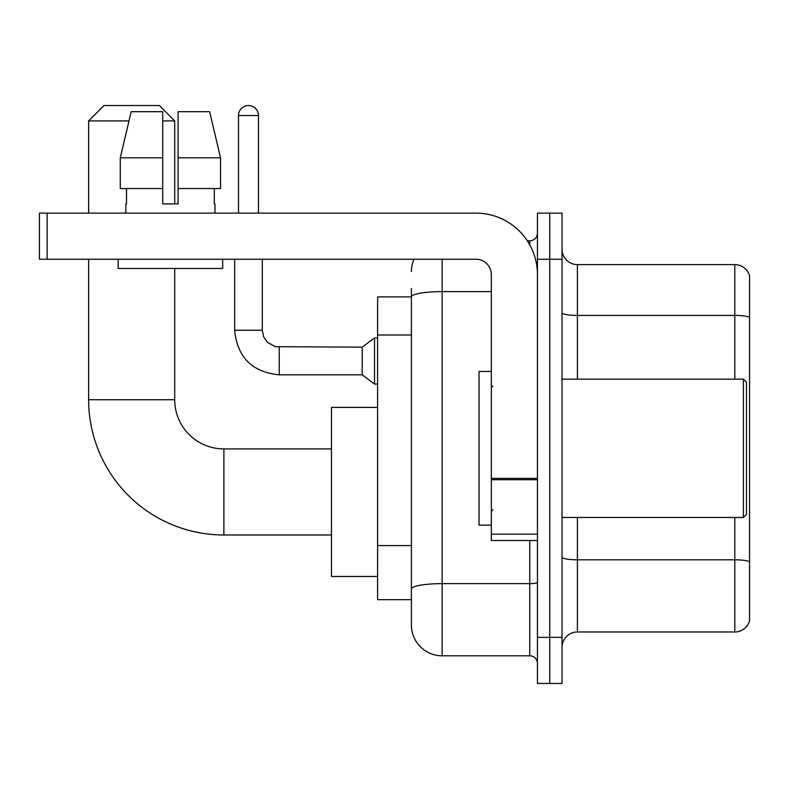<?xml version="1.0" encoding="UTF-8"?>
<svg xmlns="http://www.w3.org/2000/svg" width="789" height="789" viewBox="0 0 789 789"><rect width="100%" height="100%" fill="white"/><g stroke="black" fill="none" stroke-linecap="round" stroke-linejoin="round"><path stroke-width="1.18" d="M442.146 259.246L442.146 655.797A30.741 30.741 0 0 1 411.404 625.056L411.404 288.449L411.404 296.901L377.596 296.901L377.596 599.689L411.404 599.689M537.447 637.344L537.447 683.461L549.736 683.461L549.736 637.344L549.736 683.461L562.034 683.461L562.034 637.344L549.736 637.344L549.736 259.246L549.736 637.344L537.447 637.344L537.447 259.246L549.736 259.246L549.736 213.129L549.736 259.246L562.034 259.246L562.034 637.344M562.034 259.246L562.034 213.129L537.447 213.129L537.447 259.246M442.146 655.797L529.754 655.797L529.754 540.514M527.308 240.803L529.754 240.803A7.683 7.683 0 0 0 537.447 233.11M411.404 625.056L411.404 594.314M491.33 291.605L442.146 291.605A30.741 5.336 180 0 0 411.404 296.94L411.404 288.449M537.447 663.48A7.683 7.683 0 0 0 529.754 655.797M411.404 271.534A30.741 30.741 0 0 1 413.969 259.246M562.034 647.335A15.366 15.366 0 0 1 577.4 631.969L734.796 631.969L734.796 517.466M749.55 275.686A15.366 15.366 0 0 0 734.796 264.621A15.366 15.366 0 0 1 749.55 275.686L749.55 620.904A15.366 15.366 0 0 1 734.796 631.969M749.55 276.919L749.55 317.346A15.366 2.673 180 0 0 734.796 315.422L734.796 264.621L577.4 264.621A15.366 15.366 0 0 1 562.034 249.255A15.366 15.366 0 0 0 577.4 264.621L577.4 379.134M174.704 203.907L178.087 203.907L174.704 203.907L174.704 120.914L162.721 120.914M220.535 188.541L220.535 157.8L209.618 111.693L220.535 157.8L220.535 188.541L178.087 188.541L178.087 111.693L209.618 111.693L220.535 157.8L178.087 157.8M331.479 534.981L223.889 534.981L223.889 448.911A49.184 49.184 0 0 1 174.704 399.727L174.704 268.467M223.889 534.981A135.254 135.254 0 0 1 88.634 399.727L88.634 259.246M331.479 448.911L223.889 448.911A49.184 49.184 0 0 1 174.704 399.727L88.634 399.727M128.992 120.914L88.634 120.914L104 105.539L159.339 105.539L174.704 120.914M88.634 213.129L88.634 120.914M377.596 407.41L331.479 407.41L331.479 576.483L377.596 576.483M238.495 213.129L238.495 115.529A9.991 9.991 0 0 1 248.486 105.539A9.991 9.991 0 0 1 258.476 115.529L258.476 213.129M279.227 374.824C252.184 372.152 237.321 357.299 234.649 330.256C237.321 357.299 252.184 372.152 279.227 374.824C252.184 372.152 237.321 357.299 234.649 330.256C237.321 357.299 252.184 372.152 279.227 374.824C252.184 372.152 237.321 357.299 234.649 330.256C237.321 357.299 252.184 372.152 279.227 374.824C252.184 372.152 237.321 357.299 234.649 330.256C237.321 357.299 252.184 372.152 279.227 374.824C252.184 372.152 237.321 357.299 234.649 330.256C237.321 357.299 252.184 372.152 279.227 374.824C252.184 372.152 237.321 357.299 234.649 330.256C237.321 357.299 252.184 372.152 279.227 374.824C252.184 372.152 237.321 357.299 234.649 330.256C237.321 357.299 252.184 372.152 279.227 374.824C252.184 372.152 237.321 357.299 234.649 330.256C237.321 357.299 252.184 372.152 279.227 374.824C252.184 372.152 237.321 357.299 234.649 330.256L262.313 330.256L263.654 336.854L267.274 342.209L275.262 346.687L362.22 347.16L362.22 374.824L279.227 374.824L279.227 347.19M362.22 347.16L374.519 337.939L374.519 384.046L377.596 384.046M537.447 540.514L491.33 540.514L491.33 478.361L537.447 478.361M537.447 274.611A61.483 61.483 0 0 0 475.964 213.129L47.133 213.129L47.133 259.246L475.964 259.246A15.366 15.366 0 0 1 491.33 274.611L491.33 478.361M47.133 259.246L39.45 259.246L39.45 213.129L47.133 213.129M178.087 203.907L162.721 203.907L178.087 203.907L178.087 188.541M125.826 203.907L126.496 203.907L125.826 203.907L125.826 213.129M214.973 203.907L214.312 203.907L214.973 203.907L214.973 213.129M214.312 188.541L214.312 203.907M162.721 157.8L120.263 157.8L131.191 111.693L162.721 111.693L162.721 203.907M126.496 203.907L126.496 188.541M118.143 259.246L118.143 268.467L222.666 268.467L222.666 259.246M162.721 188.541L120.263 188.541L120.263 157.8L131.191 111.693M743.406 379.134L746.473 382.201L746.473 514.389L743.406 517.466L743.406 379.134L562.034 379.134M491.33 371.441L479.031 371.441L479.031 525.149L491.33 525.149M411.404 335L377.596 335M411.404 545.574L377.596 545.574M537.447 582.302A7.683 1.331 0 0 1 529.754 583.633L442.146 583.633A30.741 5.336 180 0 0 411.404 588.969M529.754 244.846L529.754 240.803M749.55 561.738A15.366 2.673 180 0 0 734.796 559.815L577.4 559.815L577.4 631.969M734.796 379.134L734.796 315.422L577.4 315.422A15.366 2.673 0 0 1 562.034 312.76M577.4 517.466L577.4 559.815A15.366 2.673 0 0 1 562.034 557.142M262.313 330.256L262.313 259.246M238.495 115.529L258.476 115.529M537.447 479.702L491.33 479.702M491.33 534.163L537.447 534.163M362.22 374.824L374.519 384.046M234.649 330.256L234.649 259.246M374.519 337.939L377.596 337.939M562.034 517.466L743.406 517.466M492.869 386.817L491.33 385.279M492.869 509.773L491.33 511.311"/></g></svg>
